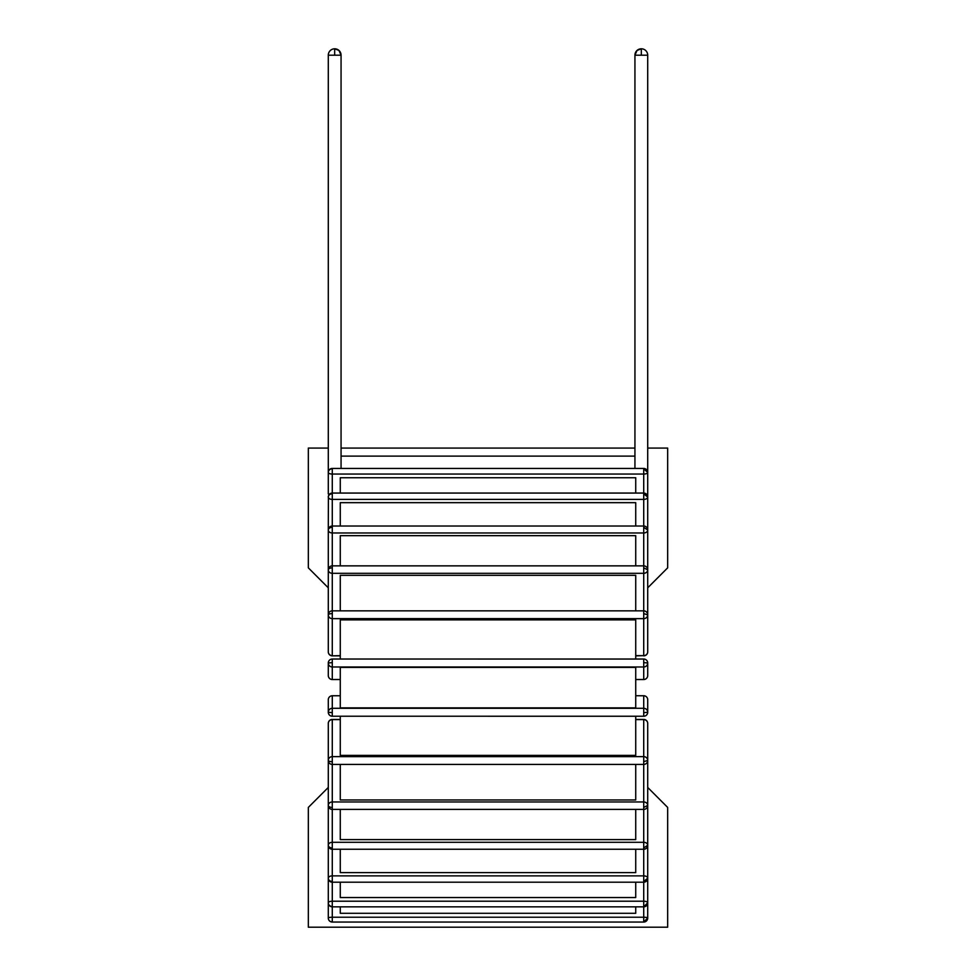 <?xml version="1.0" encoding="UTF-8"?>
<svg xmlns="http://www.w3.org/2000/svg" width="976" height="976" viewBox="0 0 976 976"><rect width="100%" height="100%" fill="white"/><g stroke="black" fill="none" stroke-linecap="round" stroke-linejoin="round"><path stroke-width="1.46" d="M643.721 906.484L643.721 901.214L332.279 901.214L332.279 882.206L643.721 882.206A3.989 3.989 0 0 0 647.71 878.217L643.721 881.45L643.721 901.214A3.989 1.623 180 0 1 647.71 902.837L643.721 906.838A3.989 3.989 0 0 0 647.71 902.837L647.71 918.062A3.989 0.83 180 0 0 643.721 917.233L643.721 922.052A3.989 3.989 0 0 0 647.71 918.062L643.721 921.966M332.279 922.052L332.279 921.966A3.989 3.904 180 0 1 328.29 918.062A3.989 3.989 0 0 0 332.279 922.052L643.721 922.052M332.279 921.966L332.279 906.838L643.721 906.838L643.721 917.233L332.279 917.233A3.989 0.83 180 0 0 328.29 918.062L328.29 878.217A3.989 3.989 0 0 0 332.279 882.206L332.279 881.45A3.989 3.233 180 0 1 328.29 878.217L328.29 902.837A3.989 3.989 0 0 0 332.279 906.838L332.279 906.484A3.989 3.648 180 0 1 328.29 902.837A3.989 1.623 180 0 1 332.279 901.214L332.279 906.484M340.27 906.838L340.27 913.292L635.73 913.292L635.73 906.838M635.73 526.015L635.73 502.664L340.27 502.664L340.27 526.015M635.73 565.86L635.73 535.665L340.27 535.665L340.27 565.86M635.73 610.854L635.73 575.328L340.27 575.328L340.27 610.854M635.73 659.02L635.73 619.882L340.27 619.882L340.27 659.02M340.27 707.868L340.27 667.401L635.73 667.401L635.73 707.868L340.27 707.868M340.27 716.25L340.27 755.387L635.73 755.387L635.73 716.25M340.27 882.206L340.27 897.542L635.73 897.542L635.73 882.206M340.27 849.254L340.27 872.617L635.73 872.617L635.73 849.254M340.27 764.428L340.27 799.954L635.73 799.954L635.73 764.428M340.27 809.409L340.27 839.604L635.73 839.604L635.73 809.409M635.73 493.063L635.73 477.74L340.27 477.74L340.27 493.063M341.063 456.109L634.937 456.109M637.56 50.02L638.56 49.422A6.393 6.393 0 0 0 635.095 53.765L635.571 52.411A6.393 6.393 0 0 0 634.937 55.193L637.023 50.459L641.317 48.8A6.393 6.393 0 0 1 647.71 55.193L647.71 472.433A3.989 3.989 0 0 0 643.721 468.443L643.721 474.055A3.989 1.623 0 0 0 647.71 472.433L647.71 530.005L643.721 527.333L643.721 532.981A3.989 2.965 0 0 0 647.71 530.005L647.71 569.85L643.721 567.849L643.721 573.315A3.989 3.453 0 0 0 647.71 569.85L647.71 614.843L643.721 613.611L643.721 618.638A3.989 3.794 0 0 0 647.71 614.843L647.71 651.858A3.989 3.794 180 0 1 643.721 655.652L635.73 655.848M635.73 655.652L643.721 655.652L643.721 618.638L332.279 618.638L332.279 613.611A3.989 1.232 180 0 0 328.29 614.843A3.989 3.794 0 0 0 332.279 618.638L332.279 655.652A3.989 3.794 180 0 1 328.29 651.858L328.29 569.85A3.989 3.453 0 0 0 332.279 573.315L332.279 567.849A3.989 2.001 180 0 0 328.29 569.85L328.29 530.005A3.989 2.965 0 0 0 332.279 532.981L332.279 527.333A3.989 2.672 180 0 0 328.29 530.005L328.4 496.15M332.279 613.611L332.279 573.315L643.721 573.315L643.721 613.611M647.71 902.837L647.71 878.217A3.989 2.342 180 0 0 643.721 875.875L332.279 875.875L332.279 849.254L643.721 849.254A3.989 3.989 0 0 0 647.71 845.265A3.989 2.965 180 0 0 643.721 842.3L332.279 842.3L332.279 809.409L643.721 809.409A3.989 3.989 0 0 0 647.71 805.42A3.989 3.453 180 0 0 643.721 801.967L643.721 881.45M647.71 878.217L647.71 805.42L643.721 807.42M332.279 809.409L332.279 807.42A3.989 2.001 180 0 1 328.29 805.42A3.989 3.989 0 0 0 332.279 809.409M647.71 805.42L647.71 760.426L643.721 761.67L643.721 801.967L332.279 801.967A3.989 3.453 180 0 0 328.29 805.42L328.29 845.265A3.989 3.989 0 0 0 332.279 849.254L332.279 847.937A3.989 2.672 180 0 1 328.29 845.265L328.29 878.217A3.989 2.342 180 0 1 332.279 875.875L332.279 881.45M647.71 845.265L643.721 847.937M332.279 847.937L332.279 842.3A3.989 2.965 180 0 0 328.29 845.265M332.279 807.42L332.279 764.428L643.721 764.428A3.989 3.989 0 0 0 647.71 760.426A3.989 3.794 180 0 0 643.721 756.632L643.721 761.67M635.73 719.617L643.721 719.617A3.989 3.794 0 0 1 647.71 723.411A3.989 3.989 0 0 0 643.721 719.422L643.721 756.632L332.279 756.632A3.989 3.794 180 0 0 328.29 760.426A3.989 3.989 0 0 0 332.279 764.428L332.279 761.67A3.989 1.232 180 0 1 328.29 760.426L328.29 805.42M328.29 723.411A3.989 3.794 0 0 1 332.279 719.617L332.279 719.422A3.989 3.989 0 0 0 328.29 723.411L328.29 760.426M643.721 695.742L635.73 695.742L643.721 695.766A3.989 3.965 0 0 1 647.71 699.743A3.989 3.989 0 0 0 643.721 695.742L643.721 708.295L332.279 708.295A3.989 3.965 180 0 0 328.29 712.26A3.989 3.989 0 0 0 332.279 716.25L332.279 712.675L328.29 712.26A3.989 3.965 180 0 0 332.279 716.225L643.721 716.25A3.989 3.989 0 0 0 647.71 712.26A3.989 3.965 180 0 0 643.721 708.295L643.721 716.225A3.989 3.965 180 0 0 647.71 712.26L643.721 712.675M328.29 699.743A3.989 3.965 0 0 1 332.279 695.766L332.279 695.766A3.989 3.989 0 0 0 328.29 699.743L328.29 712.26L328.29 699.743M338.44 50.02L337.44 49.422A6.393 6.393 0 0 0 336.086 48.959L334.683 48.8A6.393 6.393 0 0 0 328.29 55.193L341.063 55.193L338.977 50.459L334.683 48.8A6.393 6.393 0 0 0 328.29 55.193L328.29 472.433A3.989 1.623 0 0 0 332.279 474.055L332.279 468.785A3.989 3.648 180 0 0 328.29 472.433L328.29 493.929M641.317 49.434L641.317 55.193L647.71 55.193M635.095 53.765A6.393 6.393 0 0 0 634.937 55.193L641.317 55.193M647.71 493.929L647.6 496.15M341.063 468.443L341.063 55.193A6.393 6.393 0 0 0 340.905 53.765L340.429 52.411A6.393 6.393 0 0 0 334.683 48.8L334.683 55.193M647.71 472.433L643.721 468.785M641.317 48.8A6.393 6.393 0 0 0 639.914 48.959L641.317 48.8A6.393 6.393 0 0 0 635.571 52.411M332.279 527.333L332.279 493.819A3.989 3.233 180 0 0 328.29 497.052A3.989 2.342 0 0 0 332.279 499.407L643.721 499.407A3.989 2.342 0 0 0 647.71 497.052L643.721 493.819L643.721 527.333M332.279 493.819L332.279 474.055L643.721 474.055L643.721 493.819M635.73 679.528L643.721 679.528A3.989 3.989 0 0 0 647.71 675.538L647.71 663.009A3.989 3.989 0 0 0 643.721 659.02L643.721 659.02A3.989 3.965 0 0 1 647.71 663.009L643.721 662.594L643.721 666.986A3.989 3.965 0 0 0 647.71 663.009L647.71 675.538A3.989 3.965 180 0 1 643.721 679.503L635.73 679.503M643.721 679.503L643.721 666.986L332.279 666.986L332.279 662.594L328.29 663.009A3.989 3.965 0 0 0 332.279 666.986L332.279 679.503A3.989 3.965 180 0 1 328.29 675.538L328.29 663.009A3.989 3.965 0 0 1 332.279 659.044L332.279 659.044A3.989 3.989 0 0 0 328.29 663.009L328.29 675.538A3.989 3.989 0 0 0 332.279 679.528L340.27 679.503M332.279 662.594L332.279 659.02L643.721 659.044L643.721 662.594M332.279 567.849L332.279 532.981L643.721 532.981L643.721 567.849M328.29 448.069L308.331 448.069L308.331 567.849L328.29 587.82M647.71 587.82L667.669 567.849L667.669 448.069L647.71 448.069M634.937 448.069L341.063 448.069M328.29 787.449L308.331 807.42L308.331 927.2L667.669 927.2L667.669 807.42L647.71 787.449M340.27 655.652L332.279 655.848A3.989 3.989 0 0 1 328.29 651.858L328.29 629.74M332.279 761.67L332.279 719.617L340.27 719.617M643.721 716.225L332.279 716.225M332.279 712.675L332.279 695.766L340.27 695.766L332.279 695.742M332.279 468.785L332.279 468.443A3.989 3.989 0 0 0 328.29 472.433M647.71 614.843A3.989 3.989 0 0 0 643.721 610.854L332.279 610.854A3.989 3.989 0 0 0 328.29 614.843M340.27 655.848L332.279 655.848M643.721 655.848A3.989 3.989 0 0 0 647.71 651.858M647.71 760.426L647.71 723.411M643.721 719.422L635.73 719.422M340.27 719.422L332.279 719.422M647.71 712.26L647.71 699.743L647.71 712.26M341.063 55.193A6.393 6.393 0 0 0 337.44 49.422M634.937 55.193L634.937 468.443M340.905 53.765A6.393 6.393 0 0 0 340.429 52.411M336.086 48.959A6.393 6.393 0 0 0 334.683 48.8M643.721 468.443L332.279 468.443M647.71 497.052A3.989 3.989 0 0 0 643.721 493.063L332.279 493.063A3.989 3.989 0 0 0 328.29 497.052M643.721 659.02L332.279 659.02M340.27 679.528L332.279 679.528M647.71 569.85A3.989 3.989 0 0 0 643.721 565.86L332.279 565.86A3.989 3.989 0 0 0 328.29 569.85M647.71 530.005A3.989 3.989 0 0 0 643.721 526.015L332.279 526.015A3.989 3.989 0 0 0 328.29 530.005"/></g></svg>
